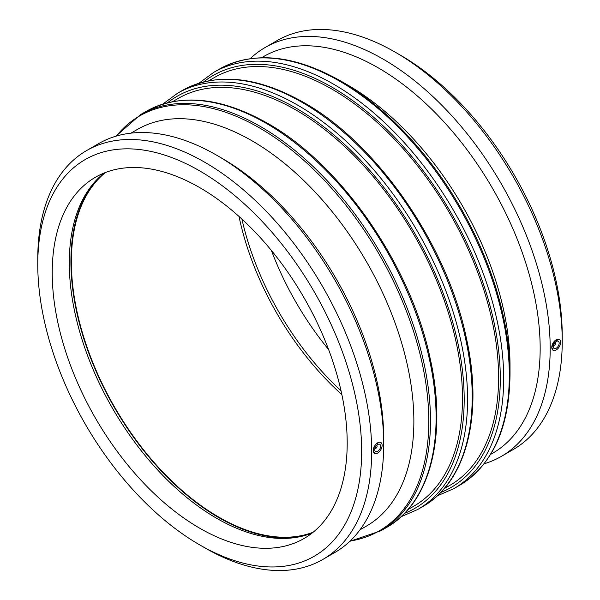 <?xml version="1.0" encoding="UTF-8"?>
<svg xmlns="http://www.w3.org/2000/svg" width="600" height="600" viewBox="0 0 600 600"><rect width="100%" height="100%" fill="white"/><g stroke="black" fill="none" stroke-linecap="round" stroke-linejoin="round"><path stroke-width="0.9" d="M555.112 342.33A1.665 0.96 -60 0 1 555.27 342.39A1.665 0.96 -60 0 1 555.27 344.317A1.665 0.96 -60 0 1 553.605 345.278A1.665 0.96 -60 0 1 553.47 345.173L553.605 345.278M376.755 445.455L376.62 445.373A1.665 0.96 -60 0 1 376.755 445.455A1.665 0.96 -60 0 1 377.108 446.22A1.665 0.96 -60 0 1 376.373 447.9A1.665 0.96 -60 0 1 375.09 448.342A1.665 0.96 -60 0 1 374.955 448.237M359.978 529.822L366.435 526.095A229.02 132.225 -120 0 0 413.865 421.252A229.02 132.225 -120 0 0 313.897 190.77A229.02 132.225 -120 0 0 137.415 129.42L130.958 133.148M408.082 509.498L413.722 506.243A235.47 135.953 -120 0 0 462.487 398.445A235.47 135.953 -120 0 0 359.707 161.475A235.47 135.953 -120 0 0 178.252 98.392L172.613 101.648M444.188 488.647L449.827 485.393A235.47 135.953 -120 0 0 498.592 377.603A235.47 135.953 -120 0 0 395.812 140.632A235.47 135.953 -120 0 0 214.358 77.55L208.718 80.805M510.015 365.745A229.02 132.225 -120 0 0 348.075 85.252L340.612 80.94A239.572 138.315 -120 0 1 510.015 374.355L510.015 365.745M380.64 446.22A4.17 2.407 120 0 0 379.778 444.308A4.17 2.407 120 0 0 376.567 445.425A4.17 2.407 120 0 0 374.745 449.625A4.17 2.407 120 0 0 375.608 451.53A4.17 2.407 120 0 0 378.825 450.412A4.17 2.407 120 0 0 380.64 446.22M373.267 450.472L374.535 446.1L375.952 444.15L379.335 442.192L380.805 442.493A6.255 3.615 120 0 0 375.998 444.18A6.255 3.615 120 0 0 373.267 450.472A6.255 3.615 120 0 0 374.565 453.338L373.267 450.472M374.535 453.322L374.565 453.338A6.255 3.615 120 0 0 379.388 451.665A6.255 3.615 120 0 0 382.118 445.365A6.255 3.615 120 0 0 380.82 442.5L380.79 442.485M553.26 346.56A4.17 2.407 -60 0 1 555.075 342.36A4.17 2.407 -60 0 1 558.293 341.243A4.17 2.407 -60 0 1 559.155 343.155A4.17 2.407 -60 0 1 557.34 347.355A4.17 2.407 -60 0 1 554.123 348.472A4.17 2.407 -60 0 1 553.26 346.56M560.632 342.3A6.255 3.615 -60 0 1 557.903 348.6A6.255 3.615 -60 0 1 553.08 350.272A6.255 3.615 -60 0 1 551.783 347.407A6.255 3.615 -60 0 1 554.513 341.115A6.255 3.615 -60 0 1 559.335 339.435A6.255 3.615 -60 0 1 560.632 342.3M553.08 350.272L551.783 347.407L554.467 341.085L559.335 339.435M484.11 463.793A236.108 136.312 -120 0 0 501.285 456.42L513.33 449.46A236.108 136.312 -120 0 0 562.23 341.377L562.23 335.595A229.02 132.225 -120 0 0 400.29 55.102L395.28 52.215A236.108 136.312 -120 0 0 277.23 40.515L265.185 47.475A236.108 136.312 -120 0 0 250.208 58.657M271.403 250.462A208.575 120.42 -120 0 0 328.597 349.538M562.23 341.377A236.108 136.312 -120 0 0 395.28 52.215M501.285 456.42A236.108 136.312 -120 0 0 550.185 348.33A236.108 136.312 -120 0 0 447.12 110.73A236.108 136.312 -120 0 0 265.185 47.475M490.605 454.403L492.735 453.173A229.02 132.225 -120 0 0 540.165 348.33A229.02 132.225 -120 0 0 440.197 117.855A229.02 132.225 -120 0 0 263.715 56.498L261.585 57.727M199.71 544.898L204.72 547.785A236.108 136.312 -120 0 0 322.77 559.485L334.815 552.525A236.108 136.312 -120 0 0 383.715 444.442L383.715 438.66A229.02 132.225 -120 0 0 221.775 158.167L216.772 155.28A236.108 136.312 -120 0 0 98.715 143.58L86.67 150.54A236.108 136.312 -120 0 0 37.77 258.623L37.77 264.405A229.02 132.225 -120 0 0 199.71 544.898A229.02 132.225 -120 0 0 361.657 451.395A229.02 132.225 -120 0 0 199.71 170.903A229.02 132.225 -120 0 0 37.77 264.405M383.715 444.442A236.108 136.312 -120 0 0 216.772 155.28M322.77 559.485A236.108 136.312 -120 0 0 371.67 451.395A236.108 136.312 -120 0 0 268.612 213.795A236.108 136.312 -120 0 0 86.67 150.54M347.197 443.048A208.575 120.42 -120 0 0 256.155 233.153A208.575 120.42 -120 0 0 95.422 177.27A208.575 120.42 -120 0 0 52.23 272.752A208.575 120.42 -120 0 0 143.273 482.655A208.575 120.42 -120 0 0 303.998 538.53A208.575 120.42 -120 0 0 347.197 443.048M104.302 172.95A208.575 120.42 -120 0 0 97.988 178.53A208.575 120.42 -120 0 0 69.285 262.905A208.575 120.42 -120 0 0 150.218 461.61A208.575 120.42 -120 0 0 304.192 535.68A208.575 120.42 -120 0 0 312.173 533.002M98.858 177.683A209.197 120.78 -120 0 0 70.92 261.45A209.197 120.78 -120 0 0 151.447 459.998A209.197 120.78 -120 0 0 305.362 535.35M105.435 172.507A208.575 120.42 -120 0 0 71.363 261.705A208.575 120.42 -120 0 0 156.21 464.865A208.575 120.42 -120 0 0 313.125 532.245M239.002 216.435A208.575 120.42 -120 0 0 341.865 394.612M241.92 219.09A208.575 120.42 -120 0 0 341.025 390.757M116.34 136.072A239.572 138.315 60 0 1 259.388 127.837A239.572 138.315 60 0 1 428.79 421.252A239.572 138.315 60 0 1 350.138 541.02M349.793 541.342L380.722 530.842A240.278 138.727 -120 0 0 430.493 420.847A240.278 138.727 -120 0 0 260.587 126.57A240.278 138.727 -120 0 0 140.453 114.667L115.89 136.208M140.453 114.667L146.07 111.427A240.278 138.727 60 0 1 266.205 123.323A240.278 138.727 60 0 1 436.11 417.6A240.278 138.727 60 0 1 386.347 527.595L380.722 530.842M310.29 534.428A240.278 138.727 60 0 1 309.428 534.195M167.528 102.773A237.87 137.34 60 0 1 295.987 108.09A237.87 137.34 60 0 1 464.19 399.428A237.87 137.34 60 0 1 404.565 513.338M401.07 516.75L417.825 509.423A240.278 138.727 -120 0 0 467.588 399.428A240.278 138.727 -120 0 0 297.69 105.15A240.278 138.727 -120 0 0 177.547 93.248L162.825 104.093M177.547 93.248L182.175 90.578A240.278 138.727 60 0 1 302.31 102.48A240.278 138.727 60 0 1 472.215 396.757A240.278 138.727 60 0 1 422.452 506.752L417.825 509.423M203.632 81.93A237.87 137.34 60 0 1 332.093 87.248A237.87 137.34 60 0 1 500.295 378.585A237.87 137.34 60 0 1 440.67 492.495M437.175 495.908L453.93 488.572A240.278 138.727 -120 0 0 503.692 378.585A240.278 138.727 -120 0 0 333.795 84.308A240.278 138.727 -120 0 0 213.653 72.405L198.93 83.25M213.653 72.405L219.278 69.157A240.278 138.727 60 0 1 339.413 81.06A240.278 138.727 60 0 1 509.31 375.337A240.278 138.727 60 0 1 459.548 485.332L453.93 488.572M386.347 527.595C430.425 502.98 447.457 435.683 430.237 358.8C411.037 265.62 341.197 164.49 267.413 123.203C220.68 96.915 180.233 92.985 146.07 111.427M422.452 506.752C466.53 482.138 483.562 414.84 466.342 337.95C447.135 244.778 377.303 143.648 303.517 102.36C256.778 76.073 216.337 72.142 182.175 90.578M459.548 485.332C492.592 464.97 509.415 427.972 510.015 374.355M219.278 69.157C253.433 50.722 293.88 54.653 340.612 80.94"/></g></svg>
